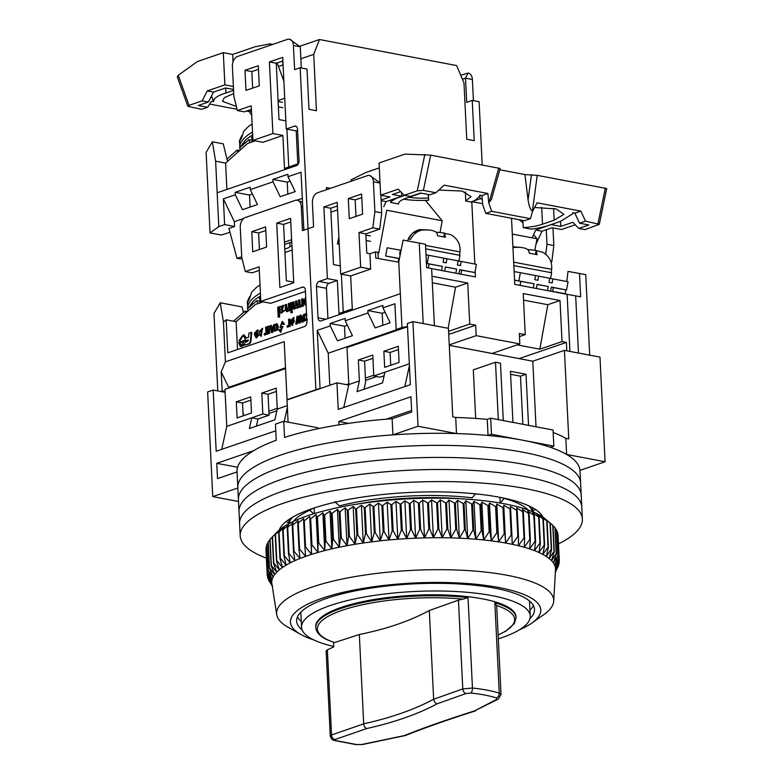 <?xml version="1.0" encoding="UTF-8"?>
<svg xmlns="http://www.w3.org/2000/svg" width="784" height="784" viewBox="0 0 784 784"><rect width="100%" height="100%" fill="white"/><g stroke="black" fill="none" stroke-linecap="round" stroke-linejoin="round"><path stroke-width="1.18" d="M315.785 627.504L316.07 629.307C317.304 633.413 321.038 636.922 327.271 639.832L334.454 642.586A98.735 26.048 -2.8 0 1 342.334 610.226A98.735 26.048 -2.8 0 1 462.991 599.133L468.038 597.614A100.264 26.46 -2.8 0 0 341.109 608.404A100.264 26.46 -2.8 0 0 315.785 627.504L315.746 626.563A100.264 26.46 -2.8 0 1 341.069 607.463A100.264 26.46 -2.8 0 1 450.908 595.262A100.264 26.46 -2.8 0 1 516.039 616.773L516.088 617.704A100.264 26.46 -2.8 0 0 494.841 602.7L496.684 605.532A98.735 26.048 -2.8 0 1 498.124 634.922M358.249 503.916A114.474 30.204 -2.8 0 1 461.766 498.859M498.32 638.882A114.474 30.204 177.2 0 0 501.319 637.882A114.474 30.204 177.2 0 0 530.229 616.077A114.474 30.204 177.2 0 0 455.867 591.518A114.474 30.204 177.2 0 0 330.466 605.454A114.474 30.204 177.2 0 0 301.556 627.259A114.474 30.204 177.2 0 0 333.729 646.437M500.221 503.034L499.947 497.34M475.427 493.842L472.164 497.82A114.474 30.204 177.2 0 0 339.433 505.905L334.69 501.662M225.116 392.323L213.179 390.06L207.633 391.961L212.748 496.605L237.856 488.001A171.294 45.198 177.2 0 1 237.836 487.55A171.294 45.198 177.2 0 1 392.911 434.865L418.029 426.251L456.494 433.552L455.7 417.46L452.78 416.902L448.448 328.349L412.913 321.607L407.366 323.508L410.355 384.689L338.227 409.405L336.934 382.847L287.003 399.958L288.081 422.135M449.281 345.352L532.806 361.208L564.431 350.37L599.976 357.112L605.091 461.766L579.984 470.371A171.294 45.198 177.2 0 1 580.013 470.821A171.294 45.198 177.2 0 0 468.734 434.071A171.294 45.198 177.2 0 0 281.093 454.926A171.294 45.198 177.2 0 0 237.836 487.55L237.052 471.458A171.294 45.198 177.2 0 1 276.233 440.265L275.449 424.164A171.294 45.198 -2.8 0 1 283.769 421.312L284.553 437.413A171.294 45.198 177.2 0 1 392.127 418.764L392.911 434.865M238.522 501.505L212.748 496.605M564.431 350.37L568.763 438.913L565.842 438.364L566.636 454.465L605.091 461.766M536.021 426.79L532.806 361.208M528.534 425.369L526.035 374.272L510.443 371.312L512.942 422.409M498.31 419.636L495.498 362.247L473.311 369.852L475.682 418.44M412.913 321.607L418.029 426.251M213.179 390.06L216.178 451.241L221.725 449.34L226.772 426.369L251.742 417.813L249.381 428.534L274.9 419.783L277.262 409.072L287.277 405.632M510.59 374.301L520.488 376.173L522.84 424.291M275.772 430.818L221.725 449.34M237.072 471.909L217.511 478.612L216.766 463.315L253.614 450.682M283.769 421.312L317.981 427.809L318.02 428.721M338.982 424.84L338.825 421.478L410.943 396.763L411.688 412.061L392.127 418.764M566.636 454.465A171.294 45.198 177.2 0 0 550.397 447.301L553.837 446.125L491.48 434.287L488.04 435.463A171.294 45.198 177.2 0 0 456.494 433.552M565.842 438.364A171.294 45.198 177.2 0 0 553.171 432.484M553.837 446.125L553.043 430.024L490.696 418.186L487.256 419.362A171.294 45.198 177.2 0 0 455.7 417.46M526.035 374.272L520.488 376.173M503.299 420.577L500.486 363.188L495.498 362.247M488.04 435.463L487.256 419.362M348.713 385.081L336.934 382.847M314.159 507.993L314.423 513.549M404.809 386.59L409.424 365.618M409.336 363.805L384.895 372.184L382.533 382.896L357.014 391.647L359.376 380.926L348.831 384.542L343.774 407.504M386.13 419.215L411.62 410.483M338.825 421.478L348.704 423.36M216.766 463.315L237.572 467.264M287.365 407.455L284.288 421.41M490.696 418.186L491.48 434.287M528.602 505.739A121.99 32.193 -2.8 0 1 532.444 511.638M289.159 523.536A121.99 32.193 -2.8 0 1 292.412 517.293M364.041 389.236L365.609 382.112L364.589 361.179L358.347 359.993L372.772 355.054L373.801 375.987L384.895 372.184M256.407 426.124L257.975 418.999L269.079 415.197L268.05 394.264L276.399 391.402M313.698 513.775L309.719 510.217A120.54 31.811 177.2 0 0 304.3 512.942A120.54 31.811 177.2 0 0 293.383 521.419M309.719 510.217L312.963 508.385M503.397 498.026L504.141 498.379L500.231 503.152M528.034 509.943A120.54 31.811 177.2 0 0 516.342 502.573A120.54 31.811 177.2 0 0 504.141 498.379M348.831 384.542L347.018 347.508L407.523 326.771M383.866 351.252L398.292 346.303L399.085 362.404L384.66 367.353L383.866 351.252L390.109 352.437L390.736 365.266M359.376 380.926L358.347 359.993M277.262 409.072L276.242 388.139L261.817 393.078L262.836 414.011L251.742 417.813L257.975 418.999M226.772 426.369L224.969 389.344L285.533 368.588M236.298 401.829L237.082 417.931L251.507 412.982L250.723 396.88L236.298 401.829L242.53 403.015L250.88 400.154M508.012 499.055A114.474 30.204 -2.8 0 1 510.884 500.212L516.342 502.573M304.3 512.942L309.504 510.061A114.474 30.204 -2.8 0 1 312.248 508.63M398.458 349.576L390.109 352.437M384.101 375.771L380.034 377.163L373.801 375.987M372.939 358.317L364.589 361.179M243.158 415.843L242.53 403.015M268.05 394.264L261.817 393.078M262.836 414.011L269.079 415.197M558.482 543.851A171.294 45.198 177.2 0 0 582.375 519.116L580.601 482.895A171.294 45.198 177.2 0 0 469.322 446.145A171.294 45.198 177.2 0 0 281.681 466.999A171.294 45.198 177.2 0 0 238.424 499.624L237.836 487.55M288.933 523.163A132.859 35.055 -2.8 0 1 286.14 521.507A132.859 35.055 177.2 0 0 288.933 523.163M582.375 519.116A171.294 45.198 177.2 0 0 471.096 482.366A171.294 45.198 177.2 0 0 283.455 503.22A171.294 45.198 177.2 0 0 240.198 535.854L239.61 523.781A171.294 45.198 177.2 0 1 282.867 491.147A171.294 45.198 177.2 0 1 470.508 470.292A171.294 45.198 177.2 0 1 581.787 507.042A171.294 45.198 177.2 0 0 470.508 470.292A171.294 45.198 177.2 0 0 282.867 491.147A171.294 45.198 177.2 0 0 239.61 523.781L239.022 511.707A171.294 45.198 177.2 0 1 282.279 479.073A171.294 45.198 177.2 0 1 469.92 458.219A171.294 45.198 177.2 0 1 581.189 494.969A171.294 45.198 177.2 0 0 469.92 458.219A171.294 45.198 177.2 0 0 282.279 479.073A171.294 45.198 177.2 0 0 239.022 511.707L238.424 499.624A171.294 45.198 177.2 0 1 281.681 466.999A171.294 45.198 177.2 0 1 469.322 446.145A171.294 45.198 177.2 0 1 580.601 482.895L579.993 470.371M535.256 509.316A132.859 35.055 -2.8 0 1 532.63 511.246A132.859 35.055 177.2 0 0 535.256 509.316M280.956 528.69A132.859 35.055 -2.8 0 1 280.28 527.838A132.859 35.055 177.2 0 0 280.956 528.69M541.705 515.059A132.859 35.055 -2.8 0 1 541.117 515.97A132.859 35.055 177.2 0 0 541.705 515.059M279.202 530.102A132.859 35.055 -2.8 0 1 312.14 508.669A132.859 35.055 -2.8 0 1 450.79 492.185A132.859 35.055 -2.8 0 1 542.998 517.205M240.198 535.854A171.294 45.198 177.2 0 0 266.384 558.139M313.796 639.93A125.332 33.075 -2.8 0 1 300.664 634.383L287.953 627.171A138.709 36.603 -2.8 0 1 287.336 626.818A138.709 36.603 -2.8 0 1 276.732 614.676A138.709 36.603 -2.8 0 1 385.12 572.467A138.709 36.603 -2.8 0 1 542.998 586.922A138.709 36.603 -2.8 0 1 553.7 601.132A138.709 36.603 -2.8 0 1 543.753 614.666L531.807 623.074A125.332 33.075 -2.8 0 1 519.282 629.885M553.7 601.132L555.523 569.909A142.051 37.485 177.2 0 0 555.523 569.85A142.051 37.485 177.2 0 0 555.366 567.508A142.051 37.485 177.2 0 0 554.651 565.186A142.051 37.485 177.2 0 0 553.377 562.912A142.051 37.485 177.2 0 0 551.554 560.687A142.051 37.485 177.2 0 0 549.192 558.522A142.051 37.485 177.2 0 0 546.291 556.424A142.051 37.485 177.2 0 0 544.557 555.356A142.051 37.485 177.2 0 0 542.861 554.406A142.051 37.485 177.2 0 0 538.931 552.465A142.051 37.485 177.2 0 0 534.502 550.623A142.051 37.485 177.2 0 0 529.592 548.878A142.051 37.485 177.2 0 0 524.222 547.242A142.051 37.485 177.2 0 0 518.43 545.713A142.051 37.485 177.2 0 0 512.207 544.312A142.051 37.485 177.2 0 0 505.611 543.028A142.051 37.485 177.2 0 0 498.644 541.871A142.051 37.485 177.2 0 0 491.343 540.852A142.051 37.485 177.2 0 0 483.728 539.97A142.051 37.485 177.2 0 0 475.849 539.225A142.051 37.485 177.2 0 0 467.715 538.628A142.051 37.485 177.2 0 0 459.375 538.187A142.051 37.485 177.2 0 0 450.849 537.883A142.051 37.485 177.2 0 0 442.176 537.726A142.051 37.485 177.2 0 0 433.395 537.726A142.051 37.485 177.2 0 0 424.536 537.873A142.051 37.485 177.2 0 0 415.628 538.177A142.051 37.485 177.2 0 0 406.71 538.618A142.051 37.485 177.2 0 0 397.831 539.216A142.051 37.485 177.2 0 0 389.011 539.951A142.051 37.485 177.2 0 0 380.279 540.833A142.051 37.485 177.2 0 0 371.685 541.852A142.051 37.485 177.2 0 0 363.257 542.998A142.051 37.485 177.2 0 0 358.915 543.655A142.051 37.485 177.2 0 0 355.034 544.282A142.051 37.485 177.2 0 0 347.038 545.684A142.051 37.485 177.2 0 0 339.296 547.212A142.051 37.485 177.2 0 0 331.857 548.839A142.051 37.485 177.2 0 0 324.743 550.584A142.051 37.485 177.2 0 0 317.971 552.426A142.051 37.485 177.2 0 0 311.581 554.366A142.051 37.485 177.2 0 0 305.593 556.385A142.051 37.485 177.2 0 0 300.027 558.473A142.051 37.485 177.2 0 0 294.921 560.638A142.051 37.485 177.2 0 0 290.276 562.863A142.051 37.485 177.2 0 0 286.121 565.137A142.051 37.485 177.2 0 0 282.465 567.459A142.051 37.485 177.2 0 0 279.329 569.801A142.051 37.485 177.2 0 0 276.723 572.173A142.051 37.485 177.2 0 0 274.655 574.564A142.051 37.485 177.2 0 0 273.136 576.955A142.051 37.485 177.2 0 0 272.175 579.347A142.051 37.485 177.2 0 0 271.774 581.718A142.051 37.485 177.2 0 0 271.881 583.786L276.732 614.676M555.395 572.104L558.404 565.911A146.226 38.583 -2.8 0 0 558.512 565.666L555.121 572.232L559.149 563.461A146.226 38.583 -2.8 0 0 559.198 563.216L555.523 569.85L559.325 561.03A146.226 38.583 -2.8 0 0 559.325 561.021L558.041 534.845A146.226 38.583 177.2 0 0 558.041 534.835L559.325 561.021A146.226 38.583 -2.8 0 0 559.315 560.785L555.366 567.508L558.923 558.62A146.226 38.583 -2.8 0 0 558.845 558.375L554.651 565.186L557.943 556.248A146.226 38.583 -2.8 0 0 557.806 556.013L553.377 562.912L556.395 553.935A146.226 38.583 -2.8 0 0 556.199 553.7L551.554 560.687L554.278 551.662A146.226 38.583 -2.8 0 0 554.033 551.436L549.192 558.522L551.603 549.466A146.226 38.583 -2.8 0 0 551.309 549.251L546.291 556.424L548.388 547.34A146.226 38.583 -2.8 0 0 548.036 547.124L542.861 554.406L544.635 545.292A146.226 38.583 -2.8 0 0 544.233 545.096L538.931 552.465L540.372 543.341A146.226 38.583 -2.8 0 0 539.911 543.145L534.502 550.623L535.599 541.489A146.226 38.583 -2.8 0 0 535.09 541.303L529.592 548.878L530.347 539.735A146.226 38.583 -2.8 0 0 529.788 539.568L524.222 547.242L524.633 538.098A146.226 38.583 -2.8 0 0 524.026 537.942L518.43 545.713L518.479 536.579A146.226 38.583 -2.8 0 0 517.832 536.432L512.207 544.312L511.913 535.178A146.226 38.583 -2.8 0 0 511.217 535.051L505.611 543.028L504.945 533.914A146.226 38.583 -2.8 0 0 504.22 533.796L498.644 541.871L497.624 532.787A146.226 38.583 -2.8 0 0 496.87 532.679L491.343 540.852L489.971 531.797A146.226 38.583 -2.8 0 0 489.177 531.709L483.728 539.97L482.023 530.954A146.226 38.583 -2.8 0 0 481.19 530.876L475.849 539.225L473.791 530.249A146.226 38.583 -2.8 0 0 472.938 530.19L467.715 538.628L465.324 529.7A146.226 38.583 -2.8 0 0 464.451 529.651L459.375 538.187L456.651 529.298A146.226 38.583 -2.8 0 0 455.759 529.269L450.849 537.883L447.811 529.053A146.226 38.583 -2.8 0 0 446.9 529.043L442.176 537.726L438.824 528.965A146.226 38.583 -2.8 0 0 437.913 528.965L433.395 537.726L429.75 529.033A146.226 38.583 -2.8 0 0 428.819 529.043L424.536 537.873L420.606 529.249A146.226 38.583 -2.8 0 0 419.675 529.278L415.628 538.177L411.433 529.621A146.226 38.583 -2.8 0 0 410.493 529.661L406.71 538.618L402.261 530.141A146.226 38.583 -2.8 0 0 401.33 530.2L397.831 539.216L393.137 530.817A146.226 38.583 -2.8 0 0 392.216 530.895L389.011 539.951L384.091 531.64A146.226 38.583 -2.8 0 0 383.18 531.728L380.279 540.833L375.164 532.601A146.226 38.583 -2.8 0 0 374.262 532.708L371.685 541.852L366.383 533.708A146.226 38.583 -2.8 0 0 365.501 533.826L363.257 542.998L357.798 534.953A146.226 38.583 -2.8 0 0 356.936 535.08L355.034 544.282L349.419 536.325A146.226 38.583 -2.8 0 0 348.586 536.472L347.038 545.684L341.295 537.824A146.226 38.583 -2.8 0 0 340.491 537.981L339.296 547.212L333.455 539.441A146.226 38.583 -2.8 0 0 332.681 539.608L331.857 548.839L325.938 541.176A146.226 38.583 -2.8 0 0 325.193 541.352L324.743 550.584L318.755 543.008A146.226 38.583 -2.8 0 0 318.049 543.204L317.971 552.426L311.954 544.949A146.226 38.583 -2.8 0 0 311.277 545.145L311.581 554.366L305.544 546.977A146.226 38.583 -2.8 0 0 304.917 547.183L305.593 556.385L299.566 549.084A146.226 38.583 -2.8 0 0 298.978 549.31L300.027 558.473L294.029 551.279A146.226 38.583 -2.8 0 0 293.5 551.505L294.921 560.638L288.973 553.533A146.226 38.583 -2.8 0 0 288.483 553.759L290.276 562.863L284.396 555.846A146.226 38.583 -2.8 0 0 283.965 556.081L286.121 565.137L280.339 558.208A146.226 38.583 -2.8 0 0 279.957 558.443L282.465 567.459L276.801 560.599A146.226 38.583 -2.8 0 0 276.468 560.854L279.329 569.801L273.802 563.03A146.226 38.583 -2.8 0 0 273.528 563.284L276.723 572.173L271.352 565.48A146.226 38.583 -2.8 0 0 271.137 565.734L274.655 574.564L269.461 567.939A146.226 38.583 -2.8 0 0 269.304 568.194L273.136 576.955L268.148 570.409A146.226 38.583 -2.8 0 0 268.04 570.654L272.175 579.347L267.393 572.859A146.226 38.583 -2.8 0 0 267.354 573.104L271.774 581.718L267.226 575.289A146.226 38.583 -2.8 0 1 267.226 575.289A146.226 38.583 -2.8 0 0 267.236 575.534L271.93 584.07L267.628 577.7A146.226 38.583 -2.8 0 0 267.707 577.945L272.646 586.383L268.608 580.062A146.226 38.583 -2.8 0 0 268.736 580.307L272.224 585.952M300.664 634.383A125.332 33.075 -2.8 0 1 300.105 634.06A125.332 33.075 -2.8 0 1 367.324 587.686A125.332 33.075 -2.8 0 1 531.121 598.006A125.332 33.075 -2.8 0 1 531.807 623.074M529.935 618.664A119.07 31.419 177.2 0 0 534.502 609.413A119.07 31.419 177.2 0 0 525.309 598.104A119.07 31.419 177.2 0 0 391.432 585.53A119.07 31.419 177.2 0 0 296.646 621.046A119.07 31.419 177.2 0 0 302.095 629.807M554.278 551.662L552.994 525.486A146.226 38.583 177.2 0 0 552.749 525.251L545.243 518.92A139.542 36.819 177.2 0 0 540.274 515.47A139.542 36.819 177.2 0 0 402.496 499.173A139.542 36.819 177.2 0 0 277.134 532.032L270.068 539.304A146.226 38.583 177.2 0 0 269.853 539.549L271.137 565.734M266.825 545.791L266.119 546.673A146.226 38.583 177.2 0 0 266.07 546.918L267.354 573.104M268.069 542.832L266.864 544.223A146.226 38.583 177.2 0 0 266.766 544.468L268.04 570.654M269.872 539.911L268.187 541.764A146.226 38.583 177.2 0 0 268.02 542.009L269.304 568.194M357.798 534.953L356.514 508.767A146.226 38.583 177.2 0 0 355.652 508.904L353.182 506.444L348.135 510.139A146.226 38.583 -2.8 0 0 347.302 510.286L345.185 507.846L340.021 511.638A146.226 38.583 177.2 0 0 339.207 511.795L337.443 509.375L332.181 513.255A146.226 38.583 177.2 0 0 331.397 513.432L330.005 511.011L324.654 514.99A146.226 38.583 177.2 0 0 323.91 515.166L322.89 512.756L317.481 516.823A146.226 38.583 177.2 0 0 316.765 517.019L316.119 514.598L310.67 518.763A146.226 38.583 177.2 0 0 310.003 518.969L309.729 516.529L304.261 520.792A146.226 38.583 177.2 0 0 303.633 521.007L303.741 518.547L298.283 522.908A146.226 38.583 177.2 0 0 297.704 523.124L298.185 520.645L292.755 525.094A146.226 38.583 177.2 0 0 292.216 525.319L293.069 522.81L287.689 527.348A146.226 38.583 177.2 0 0 287.199 527.583L288.424 525.025L283.122 529.661A146.226 38.583 177.2 0 0 282.681 529.896L284.269 527.299L279.055 532.022A146.226 38.583 177.2 0 0 278.673 532.258L280.613 529.621L275.517 534.423A146.226 38.583 177.2 0 0 275.194 534.668L277.477 531.973L272.518 536.854A146.226 38.583 177.2 0 0 272.244 537.099L274.87 534.345M356.514 508.767L361.414 505.161L364.227 507.65A146.226 38.583 177.2 0 1 365.109 507.522L369.842 504.014L372.988 506.523A146.226 38.583 177.2 0 1 373.89 506.415L378.427 502.995L381.896 505.543A146.226 38.583 177.2 0 1 382.817 505.455L387.159 502.113L390.932 504.71A146.226 38.583 177.2 0 1 391.863 504.631L395.979 501.378L400.056 504.024A146.226 38.583 177.2 0 1 400.987 503.955L404.867 500.79L409.219 503.485A146.226 38.583 177.2 0 1 410.15 503.436L413.776 500.339L418.391 503.093A146.226 38.583 177.2 0 1 419.322 503.063L422.684 500.045L427.545 502.858A146.226 38.583 177.2 0 1 428.466 502.848L431.543 499.898L436.629 502.779A146.226 38.583 177.2 0 1 437.55 502.779L440.324 499.898L445.626 502.858A146.226 38.583 177.2 0 1 446.527 502.867L448.997 500.045L454.475 503.083A146.226 38.583 177.2 0 1 455.367 503.112L457.523 500.349L463.168 503.465A146.226 38.583 177.2 0 1 464.04 503.514L465.863 500.8L471.664 504.004A146.226 38.583 177.2 0 1 472.507 504.063L473.997 501.397L479.916 504.69A146.226 38.583 177.2 0 1 480.739 504.769L481.876 502.132L487.903 505.523A146.226 38.583 177.2 0 1 488.697 505.611L489.49 503.014L495.586 506.493A146.226 38.583 177.2 0 1 496.35 506.601L496.791 504.034L502.936 507.611A146.226 38.583 177.2 0 1 503.671 507.728L503.759 505.19L509.933 508.865A146.226 38.583 177.2 0 1 510.629 509.002L510.364 506.474L516.548 510.247A146.226 38.583 177.2 0 1 517.195 510.394L516.578 507.885L522.742 511.756A146.226 38.583 177.2 0 1 523.349 511.913L522.379 509.404L528.504 513.383A146.226 38.583 177.2 0 1 529.063 513.549L527.74 511.041L533.806 515.117A146.226 38.583 177.2 0 1 534.316 515.304L532.65 512.785L538.628 516.97A146.226 38.583 177.2 0 1 539.088 517.156L537.079 514.637L542.949 518.91A146.226 38.583 177.2 0 1 543.361 519.116L541.009 516.568L546.752 520.948A146.226 38.583 177.2 0 1 547.105 521.154L544.439 518.587L550.025 523.065A146.226 38.583 177.2 0 1 550.329 523.281L549.153 522.203M529.945 610.226A119.07 31.419 177.2 0 0 533.326 605.434M297.44 616.969A119.07 31.419 177.2 0 0 301.272 621.408M356.936 535.08L355.652 508.904M353.182 506.444L355.034 544.282M348.135 510.139L349.419 536.325M556.395 553.935L555.111 527.75A146.226 38.583 177.2 0 0 554.925 527.514L553.014 525.79M557.943 556.248L556.66 530.072A146.226 38.583 177.2 0 0 556.532 529.827L555.15 528.504M558.923 558.62L557.64 532.434A146.226 38.583 177.2 0 0 557.571 532.199L556.728 531.327M558.041 534.835A146.226 38.583 177.2 0 0 558.032 534.6L557.728 534.267M363.257 542.998L361.414 505.161M347.302 510.286L348.586 536.472M365.501 533.826L364.227 507.65M345.185 507.846L347.038 545.684M366.383 533.708L365.109 507.522M340.021 511.638L341.295 537.824M371.685 541.852L369.842 504.014M339.207 511.795L340.491 537.981M374.262 532.708L372.988 506.523M337.443 509.375L339.296 547.212M375.164 532.601L373.89 506.415M332.181 513.255L333.455 539.441M380.279 540.833L378.427 502.995M331.397 513.432L332.681 539.608M383.18 531.728L381.896 505.543M330.005 511.011L331.857 548.839M384.091 531.64L382.817 505.455M324.654 514.99L325.938 541.176M389.011 539.951L387.159 502.113M323.91 515.166L325.193 541.352M392.216 530.895L390.932 504.71M322.89 512.756L324.743 550.584M393.137 530.817L391.863 504.631M317.481 516.823L318.755 543.008M397.831 539.216L395.979 501.378M316.765 517.019L318.049 543.204M401.33 530.2L400.056 504.024M316.119 514.598L317.971 552.426M402.261 530.141L400.987 503.955M310.67 518.763L311.954 544.949M406.71 538.618L404.867 500.79M310.003 518.969L311.277 545.145M410.493 529.661L409.219 503.485M309.729 516.529L311.581 554.366M411.433 529.621L410.15 503.436M304.261 520.792L305.544 546.977M415.628 538.177L413.776 500.339M303.633 521.007L304.917 547.183M419.675 529.278L418.391 503.093M420.606 529.249L419.322 503.063M298.283 522.908L299.566 549.084M424.536 537.873L422.684 500.045M297.704 523.124L298.978 549.31M428.819 529.043L427.545 502.858M429.75 529.033L428.466 502.848M292.755 525.094L294.029 551.279M433.395 537.726L431.543 499.898M292.216 525.319L293.5 551.505M437.913 528.965L436.629 502.779M438.824 528.965L437.55 502.779M287.689 527.348L288.973 553.533M442.176 537.726L440.324 499.898M287.199 527.583L288.483 553.759M446.9 529.043L445.626 502.858M447.811 529.053L446.527 502.867M283.122 529.661L284.396 555.846M450.849 537.883L448.997 500.045M282.681 529.896L283.965 556.081M455.759 529.269L454.475 503.083M456.651 529.298L455.367 503.112M279.055 532.022L280.339 558.208M459.375 538.187L457.523 500.349M278.673 532.258L279.957 558.443M464.451 529.651L463.168 503.465M465.324 529.7L464.04 503.514M275.517 534.423L276.801 560.599M467.715 538.628L465.863 500.8M275.194 534.668L276.468 560.854M472.938 530.19L471.664 504.004M473.791 530.249L472.507 504.063M272.518 536.854L273.802 563.03M475.849 539.225L473.997 501.397M272.244 537.099L273.528 563.284M481.19 530.876L479.916 504.69M482.023 530.954L480.739 504.769M270.068 539.304L271.352 565.48M483.728 539.97L481.876 502.132M489.177 531.709L487.903 505.523M489.971 531.797L488.697 505.611M268.187 541.764L269.461 567.939M491.343 540.852L489.49 503.014M496.87 532.679L495.586 506.493M497.624 532.787L496.35 506.601M266.864 544.223L268.148 570.409M498.644 541.871L496.791 504.034M504.22 533.796L502.936 507.611M504.945 533.914L503.671 507.728M266.119 546.673L267.393 572.859M505.611 543.028L503.759 505.19M511.217 535.051L509.933 508.865M511.913 535.178L510.629 509.002M265.943 549.104L267.226 575.289L265.943 549.114M517.832 536.432L516.548 510.247M518.479 536.579L517.195 510.394M267.55 576.113L267.628 577.7M524.026 537.942L522.742 511.756M524.633 538.098L523.349 511.913M268.579 579.454L268.608 580.062M529.788 539.568L528.504 513.383M530.347 539.735L529.063 513.549M535.09 541.303L533.806 515.117M535.599 541.489L534.316 515.304M539.911 543.145L538.628 516.97M540.372 543.341L539.088 517.156M544.233 545.096L542.949 518.91M544.635 545.292L543.361 519.116M548.036 547.124L546.752 520.948M548.388 547.34L547.105 521.154M551.309 549.251L550.025 523.065M551.603 549.466L550.329 523.281M554.033 551.436L552.749 525.251M556.199 553.7L554.925 527.514M557.806 556.013L556.532 529.827M558.845 558.375L557.571 532.199M559.315 560.785L558.032 534.6M555.523 569.85L555.405 567.44M559.198 563.216L559.11 561.52M558.512 565.666L558.473 564.95M320.058 388.325L315.903 389.756L316.462 389.864L315.903 389.756L308.024 228.752L315.903 389.756L287.052 399.644L284.22 341.677L225.41 361.836L223.46 322.018L226.174 319.803L227.791 352.839L304.349 326.595A4.175 2.715 100.7 0 0 306.926 321.616L305.388 290.227A4.175 2.715 100.7 0 0 303.398 287.071A4.175 2.715 100.7 0 0 302.418 287.15L260.807 301.409L259.122 266.795L245.255 271.548L241.727 257.211L240.267 227.419A8.359 5.439 100.7 0 1 245.421 217.472L295.352 200.361A8.359 5.439 100.7 0 1 297.303 200.194A8.359 5.439 100.7 0 1 301.301 206.506L302.477 230.653L313.571 226.85L312.395 202.703A8.359 5.439 100.7 0 1 317.549 192.756L367.48 175.636A8.359 5.439 100.7 0 1 369.431 175.479A8.359 5.439 100.7 0 1 373.419 181.79L374.879 211.572L372.851 227.821L358.984 232.574L360.669 267.187L340.697 274.028L337.198 202.39L323.88 206.947L327.389 278.594L319.068 281.446A4.175 2.715 100.7 0 0 316.491 286.425L318.02 317.814A4.175 2.715 100.7 0 0 320.019 320.97A4.175 2.715 100.7 0 0 320.989 320.891L400.301 293.716L398.772 261.934L401.986 327.506L396.155 329.505L394.901 303.751L382.974 307.838L390.158 322.753L375.183 327.888L367.99 312.973L345.244 320.764L352.437 335.689L337.453 340.824L330.26 325.899L317.226 330.368L320.058 388.325L320.617 388.433M289.776 242.648L289.962 246.568L291.942 245.892M284.955 252.487L292.138 250.018M293.716 282.162L286.336 280.76L283.583 224.41L290.766 221.95M245.255 271.548L252.115 272.852L259.288 270.392M259.426 249.508L258.622 232.975L265.805 230.506M266.609 247.038L265.629 226.919L251.762 231.672L252.742 251.791L266.609 247.038M276.723 223.117L279.878 287.512L293.745 282.759L290.59 218.364L276.723 223.117L283.583 224.41M268.873 411.179L277.222 408.317M276.889 410.757L268.99 413.472M287.61 399.742L287.052 399.644M289.962 246.568L288.718 247.734L284.788 249.077M305.446 291.423L270.784 303.31L260.807 301.409M302.506 202.448L297.479 200.234M251.762 231.672L258.622 232.975M237.513 349.507L236.151 321.695L226.174 319.803M225.067 391.432L222.137 390.873L221.157 391.579M222.137 390.873L221.206 371.89L225.41 361.836M223.46 322.018L220.235 302.781L213.983 313.414L217.776 390.932M285.494 367.833L228.644 387.325L221.206 371.89M228.673 388.07L228.644 387.325M243.853 415.608L242.991 412.394M220.235 302.781L242.04 306.916L243.412 312.502M236.151 321.695L255.398 304.486L263.101 301.85M260.308 302.81L261.68 301.575M280.995 330.966L280.329 329.603L278.839 329.878L280.447 332.132L282.407 326.458L280.251 326.35L281.75 322.812L283.053 324.537L284.523 324.253L282.475 321.646M280.3 327.751L282.505 327.879M280.701 332.161L282.681 326.536M280.505 326.379L282.122 322.91M292.06 320.774L291.432 320.656L293.226 318.637L294.294 320.666L290.59 321.93L292.158 325.389L293.628 317.549L290.56 320.803L292.06 320.774L293.51 318.774M292.481 325.399L293.912 317.657M298.724 323.126L300.213 322.949L300.36 316.765L301.722 322.097L303.222 321.92L301.35 315.237L300.723 315.119L299.841 315.413L299.106 321.303L297.851 316.099L296.979 316.393L295.784 324.135L296.597 323.861L297.459 317.912L298.724 323.126L299.596 322.832L300.174 318.343M295.784 324.135L297.224 323.978L297.861 319.558M299.321 319.607L298.479 316.217L297.851 316.099M301.722 322.097L303.222 321.92M281.28 307.25L281.074 306.417L279.565 306.603L280.064 311.16L281.113 313.365L284.876 310.356L281.113 313.365M281.897 312.257L283.524 305.437M286.787 311.581L288.933 310.807M287.238 310.386L286.611 304.515L285.151 304.692L285.366 309.121L286.542 311.571L288.728 309.749L288.777 310.778L290.158 310.631L289.806 303.428L288.345 303.594L288.532 307.534L286.944 310.425L285.993 304.398M288.777 310.778L290.158 310.631M290.815 310.072L292.285 309.905L291.932 302.702L291.305 302.575L290.462 302.869L290.815 310.072L291.658 309.788L291.305 302.575M300.821 306.799L302.281 306.25M300.135 306.642C301.076 307.201 301.703 306.701 302.026 305.123L302.085 306.211L303.467 306.074L303.114 298.861L301.644 299.037L301.83 302.81C301.889 305.064 301.399 305.936 300.37 305.417L300.135 306.642L301.164 306.926M255.858 333.18L255.231 333.063L257.025 331.044L258.093 333.073L254.388 334.337L255.956 337.796L257.426 329.956L254.359 333.21L255.858 333.18L257.319 331.181M256.28 337.806L259.602 334.562M259.622 334.366L259.475 331.838M259.386 331.505L257.72 330.064M261.503 335.023L261.003 334.053L259.573 334.396L260.837 336.14L262.209 328.3L259.367 331.818L260.827 331.808L262.17 329.515M261.16 336.14L262.513 328.418M269.059 326.222L267.814 326.389L268.167 333.602L269.637 333.425L269.01 333.308L268.824 329.447L270.421 326.477L271.352 332.504L272.822 332.338L272.607 327.869L271.146 325.448M269.637 333.425L269.451 329.564L270.725 326.634M274.929 331.358L273.773 330.848L277.026 329.917L277.644 326.683L276.34 323.723M274.4 330.966L277.644 330.035L278.271 326.81L277.487 324.233L276.664 323.743M264.845 334.895L266.305 334.347M264.149 334.739C265.09 335.297 265.727 334.788 266.05 333.22L266.109 334.307L267.481 334.17L267.128 326.957L265.668 327.124L265.854 330.907C265.913 333.161 265.423 334.023 264.384 333.514L264.149 334.739L265.178 335.023M305.74 297.459L303.643 300.556L305.143 300.527L305.819 298.939M305.564 305.152L306.123 305.27M294.108 309.102L296.342 307.887M297.087 308.083L299.008 307.328M294.568 307.877L294.02 301.977L293.392 301.86L292.559 302.154L292.804 307.093L293.765 309.112L295.95 307.387L296.764 308.092L298.841 306.299L298.89 307.308L300.243 306.701M297.499 306.877L296.96 300.978L295.499 301.144L295.705 305.329L294.255 307.926L293.392 301.86M300.213 306.191L299.909 299.958L298.449 300.135L298.635 303.869L297.126 306.936L296.342 300.85M298.89 307.308L300.262 307.171M290.952 312.816L292.412 312.649L292.344 311.238L291.726 311.121L290.884 311.415L290.952 312.816L291.795 312.532L291.726 311.121M278.193 317.187L279.663 317.02L279.173 307.073L278.545 306.956L277.703 307.24L278.193 317.187L279.035 316.903L278.545 306.956M241.305 346.548L244.637 344.862M245.078 341.275L244.53 340.364L244.451 341.158L239.865 343.059L244.451 341.158M250.89 341.873L250.272 341.755L249.126 343.608L244.618 345.156L249.753 343.735L250.89 341.873L251.772 332.406L248.93 333.053L248.538 337.228L245.813 338.159L243.618 334.807L238.875 340.717L240.012 340.658L242.726 336.111L243.804 335.679M241.413 345.822L239.865 343.059M246.401 337.963L243.912 334.905M304.741 321.146L303.584 320.636L306.838 319.696M304.212 320.754L307.455 319.823M287.738 327.046L289.198 326.497M287.042 326.899C287.983 327.447 288.62 326.948 288.943 325.37L289.002 326.458L290.374 326.32L290.031 319.108L288.561 319.284L288.747 323.057C288.806 325.311 288.316 326.183 287.277 325.664L287.042 326.899L288.071 327.173M284.523 324.253L282.113 321.558L279.976 327.712L282.26 327.79L280.652 330.966L279.702 329.486M283.053 324.537L283.896 324.135M290.56 320.803L291.432 320.656M300.213 322.949L299.596 322.832M297.224 323.978L296.597 323.861M302.595 321.803L300.723 315.119M284.249 310.239L281.554 312.287L283.24 305.309L280.662 307.132L280.447 306.299M289.531 310.513L289.178 303.31M292.285 309.905L291.658 309.788M302.085 306.211L303.467 306.074M302.84 305.956L302.487 298.743M254.359 333.21L255.231 333.063M260.827 331.808L260.2 331.691L261.885 329.368L261.17 335.072L260.376 333.925M259.367 331.818L260.2 331.691M272.822 332.338L272.195 332.22L271.979 327.751L270.774 325.34L268.628 327.193L268.569 326.134M271.352 332.504L272.195 332.22M268.167 333.602L269.01 333.308M277.487 324.233L273.949 324.576L273.175 326.095L273.773 330.848M266.109 334.307L267.481 334.17M266.864 334.053L266.511 326.84M305.917 300.919L303.673 301.683L305.241 305.143L306.113 304.996M305.143 300.527L304.515 300.409L305.789 298.469M303.643 300.556L304.515 300.409M299.645 307.054L299.292 299.841M292.412 312.649L291.795 312.532M279.663 317.02L279.035 316.903M244.618 345.156L244.775 343.451L241.002 346.528L239.992 345.989L238.728 342.402L244.53 340.364M240.022 340.619L239.404 340.501L242.099 335.993L243.481 335.572L245.392 339.668L241.09 345.803L239.238 342.941M240.012 340.658L239.404 340.501M238.875 340.717L239.394 340.54M250.272 341.755L251.154 332.289M306.544 313.767L305.848 313.414L306.475 313.531M306.671 313.894L303.761 314.355L302.987 315.883L303.584 320.636M289.002 326.458L290.374 326.32M289.757 326.203L289.404 318.99M291.521 322.636L294.294 321.685L292.442 324.331L291.521 322.636L294.294 322.018M280.858 309.837L282.769 306.387L280.858 309.837M255.319 335.042L258.093 334.092L256.241 336.738L255.319 335.042L258.093 334.425M274.175 325.772L276.262 325.056L276.468 329.202L274.371 329.907L274.175 325.772L275.978 324.792M275.684 324.674L276.262 325.056M274.959 330.289L274.371 329.907L274.998 330.025L274.792 325.889M306.064 303.996L304.604 302.389L305.966 301.928M248.303 339.844L245.686 340.736L245.294 342.196L247.871 341.314L248.303 339.844M303.986 315.56L306.074 314.835L306.593 316.765L306.279 318.98L304.182 319.696L303.986 315.56L306.691 314.952M305.486 314.462L306.074 314.835M304.77 320.068L304.182 319.696L304.809 319.813L304.604 315.678M292.785 324.302L292.148 322.753M281.456 309.357L283.044 306.554M256.584 336.708L255.947 335.16M305.868 304.055L304.604 302.389M305.231 302.506L305.976 302.252M245.921 342.314L246.313 340.854L245.686 340.736M246.313 340.854L248.263 340.187M260.004 284.964L256.525 287.307L251.595 292.226L249.439 299.096A26.47 13.014 161.8 0 0 247.313 303.731L247.489 301.311L249.626 296.656M249.273 306.985A27.156 13.348 -18.2 0 1 252.33 302.585M249.077 307.495L248.9 306.985L249.665 306.975M248.9 306.985A27.577 13.553 161.8 0 0 248.469 308.034M247.969 310.062A27.577 13.553 161.8 0 0 247.911 311.179M260.543 295.98A27.577 13.553 161.8 0 0 252.232 302.291L252.85 304.163M260.327 301.37L256.799 300.674L247.568 308.827L248.244 310.885M245.686 313.169L245.01 311.101L233.563 321.205M258.877 303.3L260.494 301.869L259.357 298.41L260.611 297.303M256.799 300.674L257.779 303.673M247.47 311.581L245.01 311.101M551.015 262.062L551.809 261.787L553.837 245.539L552.975 227.899M566.803 350.82L566.391 342.412L562.03 341.579L560.021 300.527L547.82 304.711L539.833 349.184L562.03 341.579M519.135 358.611L566.391 342.412M517.107 344.872L539.833 349.184M449.281 345.323L492.087 353.447L519.831 343.941L519.312 333.474L525.241 334.601L519.469 336.581M448.752 334.415L475.663 325.193L469.743 324.066L448.595 331.309M376.732 376.536L365.52 380.387M346.352 384.63L348.792 383.788M365.413 378.094L373.762 375.232M330.26 325.899L330.142 323.488L345.127 318.353L345.244 320.764M367.99 312.973L367.872 310.552L382.857 305.417L382.974 307.838M361.61 194.02L348.292 198.587L349.282 218.707L362.59 214.15L361.61 194.02M378.241 258.514L377.937 252.36L375.448 251.889L369.901 253.781L366.785 253.193L365.844 233.877L379.711 229.124L381.739 212.876L380.877 195.226M340.305 265.894L333.494 264.6L330.74 208.25L337.375 205.976M355.965 216.413L355.152 199.881L361.787 197.617M330.936 212.17L337.561 209.896M343.235 312.032L341.373 274.155M425.428 200.371L442.225 220.774L386.728 210.239L378.76 253.075L377.966 252.918M523.026 222.94L519.077 219.696M534.884 250.174L537.001 238.757L533.61 234.641M546.272 229.732L546.977 244.236L545.733 254.241M546.977 244.236L553.837 245.539M550.858 261.611L551.809 261.787M585.756 274.665L589.686 355.162L578.465 353.025L575.672 295.872L580.66 296.822L579.513 273.479L585.756 274.665M523.555 300.105L547.82 304.711M525.241 334.601L523.232 293.549L560.021 300.527M475.663 325.193L476.182 335.65L449.261 344.882M448.154 328.3L455.533 287.199L467.734 283.014L469.743 324.066M455.533 287.199L432.327 282.789M329.799 385.287L328.231 353.192L396.91 329.652M381.739 212.876L374.879 211.572M380.034 182.77L369.607 175.518M317.226 330.368L328.231 353.192M347.39 325.213L344.49 326.203L330.142 323.488M385.111 312.287L382.21 313.277L367.872 310.552M396.155 329.505L398.341 329.917M419.264 243.06L425.496 244.245L426.643 267.589L431.631 268.54L434.424 325.693L423.203 323.557L419.264 243.06L403.113 240.1L398.772 261.934M401.986 327.506L407.504 326.477M316.491 286.425L326.467 288.316L327.937 318.51M327.389 278.594L337.365 280.486L329.045 283.338L319.068 281.446M340.697 274.028L350.673 275.929L352.29 308.925L338.982 313.492L337.365 280.486M323.88 206.947L330.74 208.25M360.669 267.187L370.656 269.079L350.673 275.929M369.901 253.781L370.656 269.079M358.984 232.574L365.844 233.877M372.851 227.821L379.711 229.124M348.292 198.587L355.152 199.881M442.225 220.774L440.098 232.191M431.631 268.618L475.467 276.938L475.173 270.95M474.839 264.051L471.782 201.635L480.112 198.783A25.068 16.307 -79.3 0 0 479.828 195.794M480.112 198.783L482.258 199.195M511.521 218.266L514.755 284.386L567.136 294.333L569.919 351.408M512.295 234.073L537.001 238.757M566.773 281.505L568.028 271.401L579.513 273.479M552.602 291.442L565.244 293.726L565.734 289.815M476.182 335.65L519.831 343.941M471.782 201.635L482.65 203.693M467.734 283.014L432.004 276.233M344.49 326.203L345.078 338.208M382.21 313.277L382.798 325.282M326.467 288.316A4.175 2.715 100.7 0 1 329.045 283.338M375.448 251.889L375.752 258.063L398.752 262.219M567.136 294.333L575.672 295.872M445.439 267.079L456.602 269.098L445.449 266.981L444.685 271.088L443.842 270.931M446.978 258.759L443.881 258.201L443.117 262.277L446.214 262.865L446.978 258.759L458.13 260.876L457.366 264.982L460.463 265.58L461.227 261.464L476.407 264.345L474.879 272.567L459.698 269.686L458.934 273.792L455.837 273.204L456.602 269.098M400.271 254.398L399.615 254.281L400.379 250.174L387.159 247.783L385.63 255.996L398.831 258.504M460.914 274.175L461.658 270.176L474.879 272.567M440.726 270.343L441.588 270.5L442.352 266.393L427.182 263.512L428.711 255.29L443.881 258.171M441.588 270.5L444.685 271.088M455.073 273.067L455.837 273.204M398.164 262.111L398.85 258.387L385.63 255.996M427.182 263.512L426.437 263.375M426.016 254.81L428.711 255.29M401.085 250.302L400.379 250.174M461.227 261.464L458.13 260.905M459.679 269.794L461.658 270.176M458.934 273.792L458.189 273.655M426.437 263.483L442.352 266.393M429.132 264.002L428.407 267.922M425.555 245.402L459.992 251.919C460.61 244.216 457.513 238.473 450.722 234.7L444.45 233.279L445.488 237.248L437.619 235.778L436.913 232.975C434.424 230.369 429.299 229.428 421.557 230.163C416.618 231.505 412.982 234.563 410.659 239.336L408.288 238.934C410.591 234.181 414.217 231.113 419.175 229.751L427.643 229.879M436.345 232.152L444.606 233.083M458.905 261.043L459.963 255.359L425.722 248.871M513.667 262.15L551.662 269.324C552.269 261.611 549.182 255.878 542.381 252.095L536.119 250.684L537.148 254.643L529.288 253.173L528.573 250.38C526.084 247.764 520.968 246.823 513.216 247.558M528.004 249.547L536.266 250.478M512.912 246.774L519.302 247.283M550.564 278.447L551.622 272.754L513.834 265.619M537.099 284.474L548.271 286.493L537.118 284.376L536.354 288.483L535.511 288.326M552.573 291.57L553.318 287.571L566.538 289.962L568.067 281.75L552.887 278.869L552.132 282.975L549.025 282.387L549.79 278.281L535.541 275.596M532.385 287.738L533.257 287.895L534.022 283.788L518.841 280.907L520.37 272.695L535.55 275.576L534.786 279.682L537.883 280.27L538.647 276.164M533.257 287.895L536.354 288.483M566.538 289.962L551.368 287.081L550.603 291.187L547.506 290.599L548.271 286.493M546.732 290.462L547.506 290.599M518.841 280.907L514.549 280.133M514.128 271.558L520.37 272.695M552.887 278.869L549.79 278.3M551.338 287.199L553.318 287.571M550.603 291.187L549.849 291.05M514.549 280.211L534.022 283.788M520.801 281.397L520.057 285.396M465.402 191.874L465.696 200.978L471.047 196.686L462.119 191.041L438.815 190.061M421.106 193.129L405.945 198.303A29.243 7.713 -2.8 0 0 398.566 203.869A29.243 7.713 -2.8 0 0 398.576 203.987L390.726 202.497A37.603 9.918 -2.8 0 1 399.713 197.117L404.711 195.402M541.685 207.388L542.508 224.214A29.243 7.713 -2.8 0 1 523.251 227.654L522.899 220.422M381.102 200.008L389.991 196.96L380.632 195.187L398.243 189.15L404.181 195.304L417.284 190.816L423.389 190.375L430.69 155.134L500.153 168.482L491.411 199.528L488.716 202.782L491.744 211.327L485.776 213.375L524.437 220.716L530.405 218.667L532.65 211.121L537.109 202.811L580.817 211.102L574.848 213.15L572.673 212.738L572.643 213.856L560.393 221.411L548.741 225.4A37.603 9.918 -2.8 0 1 531.101 229.144L523.251 227.654M574.848 213.15L579.533 223.195L588.892 224.979L578.778 228.438L572.83 222.293L560.785 226.419L560.531 221.362M551.417 224.489L535.737 230.026L532.14 237.836M339.247 244.245L337.414 243.902L339.198 243.285M379.299 167.884L366.069 172.421L351.203 179.771L350.86 181.329M338.894 237.023L337.414 243.902M383.768 206.653L386.091 201.615L401.771 196.245L401.594 192.629M400.653 191.649L392.421 194.471L401.771 196.245M423.389 190.375L435.855 192.746L429.887 194.795L420.528 193.021L410.414 196.48L404.181 195.304M428.387 194.51L428.672 200.224A37.603 9.918 -2.8 0 1 403.652 199.175M390.608 200.067L390.726 202.497M428.672 200.224L428.162 194.471M428.338 198.029A29.243 7.713 -2.8 0 1 409.023 197.245M430.69 155.134L404.985 154.105L379.064 162.984L380.632 195.187M542.508 224.214L554.161 220.226L563.951 214.326L556.052 208.897L534.58 207.515M554.161 220.226L553.582 208.407M575.24 224.783L561.471 229.506L552.112 227.732L541.979 231.211L535.737 230.026M551.426 224.645L560.785 226.419M578.778 228.438L585.011 229.624L599.309 224.322L585.511 221.147L579.533 223.195M541.979 231.211L535.991 244.216M386.091 201.615L381.142 200.684M370.283 235.955L365.903 235.122M370.538 241.325L366.167 240.492M465.696 200.978L471.811 202.145M435.855 192.746L444.205 185.171L487.913 193.472L481.935 195.52L479.759 195.108L479.73 196.216L473.899 201.331M485.776 213.375L482.748 204.83L481.935 195.52M532.65 211.121L532.405 211.072C530.503 210.083 529.053 206.368 528.073 199.91L524.917 174.558L499.79 169.785M605.64 188.817C607.11 188.807 606.992 188.63 605.287 188.278L537.216 175.351L524.917 174.558M580.817 211.102L585.511 221.147M488.716 202.782L487.913 193.472M530.405 218.667L491.744 211.327M287.993 176.694L287.875 174.273L272.891 179.409L273.008 181.819L280.202 196.745L295.186 191.61L287.993 176.694L301.027 172.225L303.869 230.182L308.024 228.752L300.154 67.757L307.014 69.061L308.974 109.309L316.462 110.73L313.708 54.38L319.47 39.523L456.651 65.562L463.981 82.898L466.735 139.248L474.222 140.669L472.252 100.421L479.112 101.724L482.199 164.914M330.417 188.346L326.399 187.582L326.497 189.679M296.401 126.508L294.549 126.155L286.229 129.007L282.72 57.359L269.402 61.926L272.91 133.564L252.938 140.414L251.243 105.801L237.376 110.554L233.848 96.207L232.397 66.424A8.359 5.439 100.7 0 1 237.552 56.468L287.483 39.357A8.359 5.439 100.7 0 1 289.433 39.2A8.359 5.439 100.7 0 1 293.422 45.511L294.608 69.658L300.154 67.757M294.549 126.155A4.175 2.715 100.7 0 1 295.519 126.077A4.175 2.715 100.7 0 1 297.518 129.223L299.057 160.622A4.175 2.715 100.7 0 1 296.479 165.6L217.168 192.776L215.629 161.19L225.606 163.082L247.528 143.492L255.231 140.846M215.58 161.024L212.356 141.786L206.114 152.419L210.043 232.917L218.795 226.596L215.629 161.19M218.795 226.596L224.616 224.606L234.592 226.498L234.357 221.666L223.362 198.842L224.616 224.606M273.008 181.819L250.263 189.62L250.145 187.209L235.171 192.335L235.288 194.755L223.362 198.842M259.288 85.848L258.308 65.729L244.99 70.286L245.98 90.415L259.288 85.848M242.158 258.965L237.003 258.406L241.707 256.799M284.455 242.148L291.638 239.688M291.746 241.972L284.563 244.432M462.433 79.233L465.52 78.175L467.97 73.088L460.757 75.274M473.418 100.646L472.38 79.478A8.359 5.439 -79.3 0 0 468.391 73.167A8.359 5.439 -79.3 0 0 468.107 73.128M472.252 100.421L466.705 102.322L465.52 78.175L472.38 79.478M319.47 39.523L299.831 46.246M313.708 54.38L300.87 58.78M283.083 64.876L278.447 66.464M288.757 167.012L286.905 129.135M285.827 120.863L279.016 119.58L276.262 63.23L282.897 60.956M237.376 110.554L244.236 111.857L251.419 109.388M301.321 67.973L300.282 46.805L289.61 39.239M252.664 88.122L251.85 71.589L258.485 69.315M272.91 133.564L282.887 135.465L262.914 142.306L252.938 140.414M276.262 63.23L269.402 61.926M282.887 135.465L284.504 168.462L297.812 163.905L296.205 130.899L286.229 129.007M296.205 130.899L297.577 130.428M226.89 189.444L225.606 163.082M302.31 198.372L297.087 200.165M243.726 218.452L234.357 221.666M235.288 194.755L242.481 209.681L257.456 204.546L250.263 189.62M235.171 192.335L249.508 195.059L252.409 194.069M272.891 179.409L287.238 182.133L290.139 181.133M244.99 70.286L251.85 71.589M237.003 258.406L228.928 228.438L234.592 226.498M212.356 141.786L223.254 143.854L227.556 161.347M229.967 232.26L221.274 235.043L210.043 232.917M250.096 207.064L249.508 195.059M287.826 194.138L287.238 182.133M253.026 141.6L254.104 140.64M252.134 123.97L248.655 126.302L243.726 131.232L241.57 138.102A26.47 13.014 161.8 0 0 239.434 142.737L239.62 140.307L241.756 135.652M241.403 145.981A27.156 13.348 -18.2 0 1 244.451 141.581M241.198 146.5L241.031 145.981L241.786 145.981M241.031 145.981A27.577 13.553 161.8 0 0 240.59 147.039M240.1 149.068A27.577 13.553 161.8 0 0 240.041 150.185M252.673 134.985A27.577 13.553 161.8 0 0 244.353 141.287L244.971 143.168M252.458 140.375L248.92 139.679L239.698 147.833L240.365 149.891M237.807 152.174L237.131 150.097L226.988 159.064M251.007 142.296L252.615 140.865L251.488 137.416L252.732 136.308M248.92 139.679L249.9 142.678M239.59 150.587L237.131 150.097M233.563 90.366L225.959 92.973L225.714 87.984M211.474 96.03L213.679 101.636C213.405 98.51 217.491 95.628 225.959 92.973M213.679 101.636L211.504 101.224L207.603 107.281L198.244 105.507L208.358 102.038L213.513 92.091L225.567 87.955L233.524 89.464M283.004 63.092L282.289 61.162M270.568 45.158L270.088 43.865L272.812 44.384M283.886 81.154L277.144 62.926M270.088 43.865L255.006 46.785L232.662 54.449L223.303 52.675L197.382 61.554L178.252 75.293L177.311 76.95L187.846 106.32L189.022 105.34L202.125 100.852L207.28 90.905L224.881 84.868L233.377 86.485M251.488 110.799L249.243 111.573L246.548 111.063M237.062 109.26L209.681 104.066M233.72 93.629L224.361 97.588L222.499 101.332L236.376 106.487M213.513 92.091L207.28 90.905M208.358 102.038L202.125 100.852M207.603 107.281L201.625 109.329L187.846 106.32M278.085 100.538L284.719 98.265M282.514 102.341L278.134 101.508M282.779 107.702L278.398 106.879M232.662 54.449L233.024 61.877M224.881 84.868L223.303 52.675M249.243 111.573L251.703 115.228M326.801 613.627A100.264 26.46 -2.8 0 1 341.069 607.463A100.264 26.46 -2.8 0 1 360.081 602.21M462.991 599.133L458.434 600.142L429.309 610.52L433.65 699.259L462.776 688.92L472.458 688.048C482.817 689.107 491.754 690.802 499.261 693.134L501.035 694.477L496.684 605.532M333.523 642.39L333.749 646.898A626.681 165.365 177.2 0 0 327.369 649.867A8.359 2.205 177.2 0 0 326.134 651.112L330.289 736.088L331.534 734.99A4.175 3.469 -109 0 0 335.082 739.488L335.474 740.537L356.622 744.545L361.591 744.516L404.23 735.608C423.644 727.846 447.086 719.604 474.555 710.882L496.586 699.426A4.175 3.254 60.1 0 0 498.271 699.103L501.035 694.477M468.038 597.614L472.458 688.048A4.175 2.156 95.8 0 1 470.694 693.027C480.621 694.036 489.187 695.663 496.37 697.907L496.586 699.426M470.694 693.027L465.843 693.595L437.207 703.777C417.99 714.077 394.528 722.319 366.843 728.512L335.082 739.488M458.434 600.142L462.776 688.92A4.175 2.46 70.4 0 0 465.843 693.595M334.454 642.586L359.327 634.511C386.904 628.905 410.228 620.908 429.309 610.52M474.555 710.882L498.271 699.103M366.843 728.512C364.991 727.866 363.943 726.317 363.698 723.848L331.534 734.99L327.369 649.867M437.207 703.777C435.247 703.179 434.062 701.67 433.65 699.259M433.65 699.22C414.618 709.481 391.304 717.674 363.698 723.818L359.327 634.511M404.23 735.608L405.563 735.47C424.81 727.768 448.174 719.555 475.643 710.843M361.591 744.516A4.175 2.528 80.5 0 0 362.277 744.555L356.024 744.594A4.175 2.313 -81.7 0 0 356.622 744.545M301.301 206.506L302.722 206.78M304.27 287.503L302.418 287.15M297.851 319.509L297.244 319.392M286.826 308.906L286.199 308.788M272.607 327.869L271.979 327.751M269.451 329.564L268.824 329.447M277.644 330.035L277.026 329.917M277.644 326.683L278.271 326.81M294.245 306.524L293.618 306.407M297.195 305.652L296.568 305.535M242.726 336.111L242.099 335.993M260.406 293.098A26.979 13.259 161.8 0 0 247.597 308.798M247.626 309.004A26.979 13.259 161.8 0 0 247.783 309.837L247.489 301.311M373.419 181.79L380.044 183.044M325.703 319.274L318.02 317.814M419.175 229.751L418.93 231.074M444.332 236.846L444.773 234.455M535.991 254.241L536.442 251.85M465.598 191.943L465.441 192.678M424.81 154.487L417.284 190.816M532.405 211.072L537.216 175.351M605.287 188.278L597.986 223.518M498.761 168.06L488.961 202.821M531.464 174.714L528.073 199.91M293.422 45.511L300.282 46.805M252.526 132.104A26.979 13.259 161.8 0 0 239.728 147.804M239.747 148.009A26.979 13.259 161.8 0 0 239.914 148.842L239.62 140.307M178.252 75.293L189.022 105.34M496.37 697.907A4.175 3.195 -72.6 0 0 499.261 693.134L494.841 602.7M335.474 740.537A4.175 3.077 103.7 0 1 334.494 740.508L334.494 740.508C332.357 740.135 330.956 738.665 330.289 736.088M529.494 601.005L530.229 616.077M300.821 612.186L301.556 627.259M532.65 511.727L532.454 507.66M288.963 523.643L288.757 519.576M281.074 332.249L280.447 332.132M283.034 326.575L282.407 326.458M282.74 321.675L282.113 321.558M280.603 327.83L279.976 327.712M292.775 325.507L292.158 325.389M294.245 317.667L293.628 317.549M283.867 305.427L283.24 305.309M287.169 311.689L286.542 311.571M256.574 337.914L255.956 337.796M258.044 330.074L257.426 329.956M261.454 336.258L260.837 336.14M262.836 328.418L262.209 328.3M271.401 325.458L270.774 325.34M305.868 305.26L305.241 305.143M294.382 309.239L293.765 309.112M297.391 308.21L296.764 308.092M241.619 346.646L241.002 346.528M244.236 334.925L243.618 334.807M247.783 309.837L247.94 310.415M459.992 251.919L459.551 255.261M420.9 229.418L412.433 233.181L407.278 240.864M443.822 236.69L444.45 233.279M551.662 269.324L551.211 272.656M535.482 254.085L536.119 250.684M572.888 212.778L572.653 213.787M479.975 195.147L479.759 196.078M606.689 188.709L599.309 224.322M239.914 148.842L240.061 149.411M498.134 635.04L505.876 631.091L514.314 623.652L516.088 617.704M356.024 744.594L334.494 740.508M405.269 735.568L362.277 744.555"/></g></svg>
